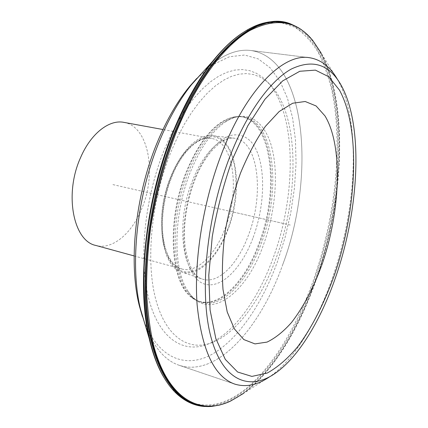 <?xml version="1.0" encoding="UTF-8"?>
<svg xmlns="http://www.w3.org/2000/svg" width="428" height="428" viewBox="0 0 428 428"><rect width="100%" height="100%" fill="white"/><g stroke="black" fill="none" stroke-linecap="round" stroke-linejoin="round"><path stroke-width="0.32" stroke-dasharray="2.14 1.6" d="M298.423 27.745L297.936 27.478C348.574 59.872 349.532 184.463 315.773 278.997C292.945 345.268 252.258 402.202 211.523 406.413L210.346 406.509M262.883 23.235L278.558 21.593L292.741 25.284L305.164 33.759L315.666 46.385L324.156 62.536L330.609 81.598L335.044 103.004L337.499 126.212L338.05 150.742L336.756 176.149L333.706 202.032L328.977 228.001L322.648 253.686L314.799 278.73C286.364 363.688 224.529 433.553 178.096 395.039M297.936 27.478L296.914 26.884M230.585 401.073L230.114 401.266C264.739 384.874 296.599 335.504 316.169 279.056C346.193 193.9 349.168 86.349 312.461 40.173L310.535 37.926M230.114 401.266L227.407 402.459M338.489 81.245L321.203 53.195C348.884 104.994 343.839 200.941 316.463 279.056C299.354 328.276 273.176 371.927 243.639 393.321L270.191 376.389C294.887 359.145 317.731 320.791 332.77 276.884C356.567 208.281 361.264 123.804 338.489 81.245L337.783 79.972C361.339 122.034 356.824 207.591 332.77 276.884C317.967 320.085 295.636 357.904 271.373 375.543M282.876 264.236C260.706 327.415 217.087 377.758 179.273 365.319C165.192 360.67 153.936 347.568 145.509 326.024C153.936 347.568 165.192 360.67 179.273 365.319C217.087 377.758 260.706 327.415 282.876 264.236C315.655 177.283 306.967 58.85 251.065 50.525C236.358 48.615 220.532 55.538 203.594 71.299C220.532 55.538 236.358 48.615 251.065 50.525C306.967 58.85 315.655 177.283 282.876 264.236M165.754 380.412C187.041 412.185 218.029 411.148 245.64 388.988C273.406 366.298 297.695 325.023 314.061 278.435C335.258 217.001 343.031 146.339 332.251 92.288C328.747 77.324 324.033 63.943 318.111 52.146C311.498 41.452 303.72 33.127 294.774 27.167L279.933 22.267L263.332 23.38L245.421 31.067M123.885 122.365C148.751 126.281 156.99 173.345 141.775 208.65C131.915 233.437 112.355 250.182 95.813 245.442M212.663 135.655C237.096 137.816 243.746 190.16 227.792 230.05C217.338 258.261 197.436 277.708 181.579 271.957C161.056 266.874 154.278 216.092 171.173 176.031C181.595 149.789 199.074 133.702 212.663 135.655L234.298 138.233C220.837 136.281 203.305 152.983 192.691 180.177C175.491 221.72 181.836 274.086 202.193 279.013C194.012 276.697 188.299 265.692 185.056 246.009C183.061 224.802 186.324 202.797 194.847 179.995C206.018 150.902 224.497 135.965 234.298 138.233C258.501 140.373 264.525 194.178 248.39 235.336C237.786 264.445 217.906 284.711 202.193 279.013L181.579 271.957M232.811 117.202C270.191 108.792 281.672 185.608 258.94 243.345C243.832 285.813 213.042 314.216 191.739 297.321C170.216 283.02 166.192 220.179 186.522 171.179C200.02 139.614 215.45 121.622 232.811 117.202L238.193 116.566C221.42 116.528 200.368 137.73 187.164 171.243C165.278 223.849 171.885 290.575 196.308 300.226L191.739 297.321M238.193 116.566L240.327 116.619C272.936 118.503 280.549 189.695 259.641 243.559C245.784 282.111 219.27 309.663 198.255 301.109L196.308 300.226M198.255 301.109L199.699 301.676C220.698 310.225 247.213 282.582 261.085 243.944C282.015 189.962 274.46 118.626 241.874 116.737L239.75 116.689C222.983 116.646 201.92 137.907 188.695 171.516C166.776 224.267 173.345 291.158 197.763 300.793C193.97 298.953 190.396 295.256 187.036 289.692C172.612 266.858 173.527 213.181 190.572 171.537C200.39 147.697 211.956 131.198 225.267 122.039C230.703 118.486 235.534 116.705 239.75 116.689M199.699 301.676L197.763 300.793M225.267 122.039C246.244 108.15 264.579 120.434 271.705 147.066C278.837 173.848 275.327 212.315 263.471 244.773C246.079 295.02 206.901 324.098 187.036 289.692M213.326 342.095C238.129 331.721 261.802 297.952 276.311 257.651C299.108 195.896 299.45 117.497 271.678 86.215L266.173 80.983L260.117 77.061L253.553 74.563L246.533 73.568L239.124 74.151L231.409 76.377L223.47 80.282L215.412 85.878L207.339 93.154L199.373 102.057L191.626 112.505L184.238 124.393L177.32 137.565L170.997 151.838C151.228 200.272 145.434 261.198 155.824 299.616C166.219 338.19 189.823 352.046 213.326 342.095L208.693 343.796C184.516 354.026 160.083 339.998 149.212 300.563C138.346 261.283 144.183 198.822 164.529 149.26L171.04 134.654L178.166 121.188L185.779 109.049L193.761 98.387L201.973 89.318L210.292 81.925L218.596 76.248L226.776 72.311L234.726 70.09L242.355 69.55L249.583 70.625L256.34 73.236L262.578 77.286L268.244 82.679C296.813 114.875 296.534 194.74 273.267 257.624C258.453 298.669 234.223 333.123 208.693 343.796M196.746 78.436L213.251 64.51L229.435 56.753L244.639 55.03L258.357 58.941L270.207 67.886L279.944 81.192L287.434 98.119L292.602 117.951L295.459 139.999L296.048 163.598L294.437 188.143L290.719 213.058L285.011 237.781L277.43 261.77C261.947 304.378 237.535 340.565 210.844 354.935C184.329 368.984 156.332 357.664 142.428 316.624M230.253 211.362L285.776 224.026M112.922 184.607L290.687 225.144M134.125 255.933L181.83 268.993L178.39 267.591L175.089 265.274L171.97 261.941L169.124 257.544L166.658 252.097L164.678 245.672L163.271 238.375L162.496 230.35L162.383 221.763L162.961 212.791L164.218 203.621L166.139 194.451L168.675 185.468L171.778 176.86C182.569 149.431 200.753 135.483 211.603 138.442C234.202 141.946 240.049 191.102 225.042 228.638C215.241 254.965 196.853 273.315 181.83 268.993C161.41 265.424 154.15 216.038 170.67 176.924C180.932 151.063 198.373 135.59 211.603 138.442L162.95 129.524M227.493 229.761C239.413 198.539 238.91 159.628 225.155 143.61C211.641 127.1 185.886 140.684 171.564 176.4C157.012 211.951 160.163 256.597 176.502 268.233C192.627 280.452 215.771 261.117 227.493 229.761M253.13 237.551C265.981 203.086 266.002 160.345 251.766 142.545C245.356 135.376 237.567 133.22 228.397 136.077C216.231 141.31 203.471 157.092 194.456 179.086C185.864 201.551 182.157 227.712 184.473 248.62C186.876 263.926 191.658 274.733 198.811 281.046C215.899 294.09 240.477 272.149 253.13 237.551M212.074 406.381L211.523 406.413M312.804 40.553L312.461 40.173M234.704 384.082L179.273 365.319L234.704 384.082M309.15 57.652L251.065 50.525L309.15 57.652M240.327 116.619L241.874 116.737M271.678 86.215L268.244 82.679M275.332 373.227L270.191 376.389M341.052 85.049L337.783 79.972"/><path stroke-width="0.64" d="M210.346 406.509L204.086 406.461C178.053 404.471 154.909 375.062 147.419 320.765C139.983 266.591 150.747 190.663 175.459 130.219C208.655 47.872 259.368 9.844 291.259 24.209L296.914 26.884M178.096 395.039L175.603 392.733C171.35 388.56 167.418 383.397 163.817 377.239C149.757 352.779 143.171 317.137 144.059 270.303C145.654 224.663 156.712 173.169 174.26 130.037C194.462 82.508 217.14 50.188 242.302 33.084C248.219 29.099 253.997 26.145 259.636 24.235C271.149 20.48 281.688 20.474 291.259 24.209M262.883 23.235L259.636 24.235M310.535 37.926L305.592 33.01L301.189 29.543L298.423 27.745L291.195 24.273L283.454 22.277L275.252 21.839L266.628 23.048L257.651 25.969L248.395 30.666L238.947 37.166L229.392 45.48L219.842 55.597L210.405 67.469L201.197 81.015L192.343 96.129L183.954 112.66L176.159 130.444C150.26 193.756 139.903 273.786 149.249 328.292C158.627 382.98 184.447 409.098 212.074 406.381L219.725 405.038L227.407 402.459M243.639 393.321L230.585 401.073C199.849 415.69 167.771 399.249 153.47 344.893C149.832 328.822 147.542 310.979 146.59 291.372C146.472 270.961 147.837 249.706 150.677 227.589C156.113 193.734 164.834 161.447 176.855 130.738C197.158 81.053 224.695 45.09 249.909 30.522C275.835 17.355 296.797 20.699 312.804 40.553L321.203 53.195M337.462 79.405C330.191 66.672 320.754 59.422 309.15 57.652C283.486 53.334 246.731 88.724 222.121 152.427C203.289 200.625 193.756 259.839 197.115 304.715C201.839 350.43 214.375 376.886 234.704 384.082C214.375 376.886 201.839 350.43 197.115 304.715C193.756 259.839 203.289 200.625 222.121 152.427C246.731 88.724 283.486 53.334 309.15 57.652C320.754 59.422 330.191 66.672 337.462 79.405M269.651 376.758C257.581 385.077 245.934 387.522 234.704 384.082C245.934 387.522 257.581 385.077 269.651 376.758M142.428 316.624L139.416 306.111L145.509 326.024L140.395 308.716C129.614 264.119 137.062 194.665 159.73 140.507C168.98 118.235 179.562 99.628 191.487 84.68L212.459 61.504C198.068 79.587 185.153 102.474 173.72 130.166C145.659 197.565 136.211 284.968 149.249 338.692C152.743 353.801 157.445 366.411 163.357 376.522L163.817 377.239M196.746 78.436L189.476 86.6L203.594 71.299L191.487 84.68M245.421 31.067L241.574 33.528C231.864 40.082 222.159 49.407 212.459 61.504M165.754 380.412L163.357 376.522M134.125 255.933L95.813 245.442C73.413 241.173 63.943 194.103 80.56 157.638C90.838 133.483 109.295 119.3 123.885 122.365L162.95 129.524M139.416 306.111C128.272 263.092 135.178 195.12 157.386 142.144C166.69 119.797 177.385 101.281 189.476 86.6M140.956 311.076C129.411 266.537 136.628 195.65 159.73 140.507C169.402 117.245 180.498 98.007 193.017 82.797M335.868 276.525C321.246 319.325 299.102 356.62 275.332 373.227C249.856 391.181 223.009 381.519 211.041 337.403C199.025 293.576 206.339 216.878 230.034 156.166C247.133 112.216 270.432 80.566 291.254 69.069C312.697 58.904 329.293 64.232 341.052 85.049C363.725 125.532 359.269 208.971 335.868 276.525M334.455 274.915C324.494 302.853 311.868 327.757 297.465 347.033C287.6 358.744 277.478 367.438 267.104 373.109L251.867 376.41L237.626 372.023L225.283 359.397L215.808 338.5L210.073 309.99L208.778 275.316L212.245 236.711C216.905 209.859 223.673 183.97 232.559 159.034L247.828 125.736L264.953 99.232L282.667 80.897L299.798 71.262L315.399 70.122L328.768 76.756L339.474 90.115C361.013 129.631 356.915 209.271 334.455 274.915M321.931 264.691C313.58 287.744 303.452 306.999 291.554 322.455C283.518 331.534 275.354 338.083 267.051 342.095L254.97 343.898L243.848 339.575L234.362 328.881L227.209 311.953L222.999 289.43C221.784 271.978 222.437 253.087 224.951 232.752C228.547 212.17 233.731 192.284 240.504 173.105C248.005 154.963 256.297 139.389 265.376 126.383L279.174 111.521L292.699 103.223L305.207 101.506L316.115 105.967L324.996 115.94C343.197 145.969 340.533 211.223 321.931 264.691M204.086 406.461C193.841 405.68 184.345 401.106 175.603 392.733M140.395 308.716L149.249 338.692M241.574 33.528L242.302 33.084"/></g></svg>
